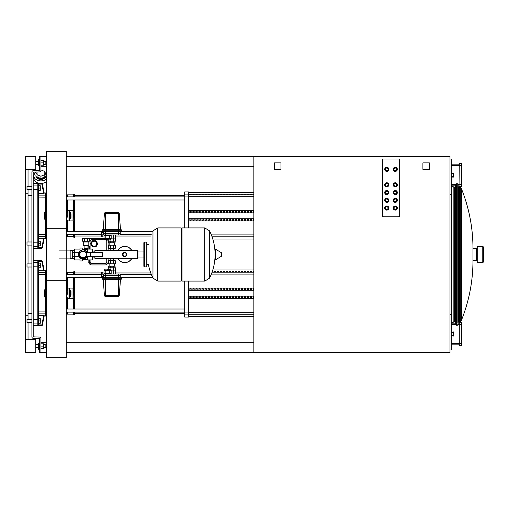 <?xml version="1.0" encoding="UTF-8"?>
<svg xmlns="http://www.w3.org/2000/svg" width="509" height="509" viewBox="0 0 509 509"><rect width="100%" height="100%" fill="white"/><g stroke="black" fill="none" stroke-linecap="round" stroke-linejoin="round"><path stroke-width="0.76" d="M107.59 269.337L110.173 269.337L107.59 269.337M104.014 273.988L104.014 273.467L111.166 273.467L111.166 273.988M105.802 273.988L105.802 273.467M109.378 273.988L109.378 273.467M109.378 270.502L111.166 270.502L111.166 273.212L109.378 273.212L109.378 270.502L105.802 270.502L105.802 273.212L104.014 273.212L104.014 270.502L105.802 270.502M109.378 273.212L105.802 273.212M121.53 278.76A0.515 0.515 0 0 1 121.008 279.276L102.684 279.276A0.515 0.515 0 0 1 102.169 278.76L121.53 278.76L121.53 277.341L102.169 277.341L102.169 278.76M102.723 279.276A0.515 0.515 0 0 1 103.238 279.753L104.44 295.595L118.432 295.595L118.432 296.308L105.21 296.308A0.776 0.776 0 0 1 104.44 295.595A0.776 0.776 0 0 0 105.21 296.308M120.97 279.276A0.515 0.515 0 0 0 120.461 279.753L119.259 295.595A0.776 0.776 0 0 1 118.489 296.308L118.432 296.308M103.461 277.341L103.461 275.274L118.432 275.274L118.432 295.595L119.259 295.595A0.776 0.776 0 0 1 118.489 296.308M111.166 270.89L115.422 270.89L111.166 270.89M113.634 273.988L113.634 267.791L108.271 267.791L108.271 269.337M115.422 273.988L115.422 267.791L113.634 267.791M103.512 274.758L102.843 274.758L102.843 272.181L101.552 272.181L101.552 276.311L103.461 276.311M103.512 275.274L103.512 273.988L120.188 273.988L120.188 275.274M118.432 273.988L118.432 275.274L120.239 275.274L120.239 277.341M107.59 239.663L105.007 239.663L107.59 239.663M104.014 235.012L104.014 235.533L111.166 235.533L111.166 235.012M105.802 235.012L105.802 235.533M109.378 235.012L109.378 235.533M109.378 238.498L111.166 238.498L111.166 235.788L109.378 235.788L109.378 238.498L104.014 238.498L104.014 235.788L105.802 235.788L105.802 238.498M109.378 235.788L105.802 235.788M121.53 230.24A0.515 0.515 0 0 0 121.008 229.724L102.684 229.724A0.515 0.515 0 0 0 102.169 230.24L121.53 230.24L121.53 231.659L102.169 231.659L102.169 230.24A0.515 0.515 0 0 1 102.684 229.724A0.515 0.515 0 0 0 102.169 230.24M103.461 231.659L103.461 233.726L105.268 233.726L105.268 229.247L103.238 229.247A0.515 0.515 0 0 1 102.723 229.724A0.515 0.515 0 0 0 103.238 229.247L104.44 213.405L118.432 213.405L118.432 212.692L105.21 212.692A0.776 0.776 0 0 0 104.44 213.405A0.776 0.776 0 0 1 105.21 212.692A0.776 0.776 0 0 0 104.44 213.405M120.97 229.724A0.515 0.515 0 0 1 120.461 229.247L119.259 213.405A0.776 0.776 0 0 0 118.489 212.692L118.432 212.692M119.259 213.405A0.776 0.776 0 0 0 118.489 212.692A0.776 0.776 0 0 1 119.259 213.405L118.432 213.405L118.432 229.247L105.268 229.247L105.268 212.692M111.166 238.11L115.422 238.11L111.166 238.11M113.634 235.012L113.634 241.209L108.271 241.209L108.271 239.663M115.422 235.012L115.422 241.209L113.634 241.209M103.512 234.242L102.843 234.242L102.843 236.819L101.552 236.819L101.552 232.689L103.461 232.689M103.512 233.726L103.512 235.012L120.188 235.012L120.188 233.726M105.268 235.012L105.268 233.726L120.239 233.726L120.239 231.659M94.171 246.884A3.099 3.099 0 0 0 97.27 243.792A3.099 3.099 0 0 0 94.171 240.693A3.099 3.099 0 0 0 91.073 243.792A3.099 3.099 0 0 0 94.171 246.884L92.383 246.884L91.486 245.338L90.596 243.792L91.486 242.239L92.383 240.693L95.959 240.693L96.85 242.239A3.099 3.099 0 0 1 96.85 245.338L95.959 246.884L94.171 246.884A3.099 3.099 0 0 0 97.27 243.792A3.099 3.099 0 0 0 91.486 242.239M96.85 242.239L97.747 243.792L96.85 245.338M88.929 262.886A3.099 3.099 0 0 0 91.849 264.954L105.007 264.954A3.099 3.099 0 0 0 108.105 261.855L108.105 258.629M108.105 250.371L108.105 241.47A3.099 3.099 0 0 0 107.526 239.663M104.014 238.371L91.849 238.371A3.099 3.099 0 0 0 89.527 239.421M88.763 241.209A3.099 3.099 0 0 0 88.751 241.47L88.751 241.985M88.751 245.453L88.751 246.114M88.133 259.921L88.133 262.886L89.419 262.886L89.419 259.921M89.419 249.079L89.419 246.114L88.133 246.114L88.133 249.079M89.419 262.886L90.43 262.886M90.093 246.114L89.419 246.114M106.763 258.629L106.763 261.855A1.756 1.756 0 0 1 105.007 263.611L91.849 263.611A1.756 1.756 0 0 1 90.093 261.855L90.093 259.921M90.093 249.079L90.093 241.47A1.756 1.756 0 0 1 91.849 239.714L105.007 239.714A1.756 1.756 0 0 1 106.763 241.47L106.763 250.371M90.042 246.114L90.042 241.47A1.807 1.807 0 0 1 91.849 239.663L105.007 239.663A1.807 1.807 0 0 1 106.814 241.47L106.814 250.371M106.814 258.629L106.814 261.855A1.807 1.807 0 0 1 105.007 263.662L91.849 263.662A1.807 1.807 0 0 1 90.367 262.886M110.059 267.791L110.059 269.337M115.072 267.791L115.072 266.245L108.621 266.245L108.621 267.791M113.183 266.245L113.183 267.791M110.51 266.245L110.51 267.791M115.269 260.697L108.43 260.697L108.43 263.789L115.269 263.789L115.269 260.697M113.265 260.697L113.265 263.789M110.434 260.697L110.434 263.789M110.059 241.209L110.059 239.663M115.072 241.209L115.072 242.755L108.621 242.755L108.621 241.209M113.183 242.755L113.183 241.209M110.51 242.755L110.51 241.209M115.269 248.303L108.43 248.303L108.43 245.211L115.269 245.211L115.269 248.303M113.265 248.303L113.265 245.211M110.434 248.303L110.434 245.211M117.751 250.371A8.131 8.131 0 0 1 131.755 250.371A8.131 8.131 0 0 0 124.756 246.369M124.756 262.631A8.131 8.131 0 0 0 131.755 258.629A8.131 8.131 0 0 1 117.751 258.629M124.756 252.82A1.68 1.68 0 0 1 126.378 254.926A1.68 1.68 0 0 1 123.076 254.5A1.68 1.68 0 0 1 124.756 252.82M113.526 260.309L110.173 260.309L110.173 258.629L113.526 258.629L113.787 260.697M110.173 250.371L110.173 248.691L113.526 248.691L113.526 250.371L94.948 250.371L94.948 252.432M110.173 260.309L113.787 260.563M109.912 248.303L113.787 248.303M94.814 256.568L94.948 258.629L94.948 256.568M137.525 258.629L137.525 250.371L137.525 258.629L113.526 258.629M94.948 250.371L94.814 252.432M123.986 252.4L125.698 252.477L126.856 253.737L126.779 255.442L125.519 256.6L123.808 256.523L122.65 255.263L122.726 253.558L123.986 252.4M90.774 256.568L102.684 256.568L102.684 252.432L85.881 252.432A3.487 3.487 0 0 0 80.734 251.917A3.487 3.487 0 0 0 80.734 257.083A3.487 3.487 0 0 0 85.881 256.568L90.774 256.568L90.774 252.432M86.944 256.568L86.944 252.432M84.354 257.599L81.79 257.599L79.977 255.785L79.977 253.215L81.79 251.401L84.354 251.401L86.167 253.215L86.167 255.785L84.354 257.599M87.72 249.429L84.106 249.34L84.106 248.691L87.974 248.691L87.974 249.079M83.845 241.985L83.845 241.209M88.235 241.985L88.235 241.209M83.266 245.389L83.266 241.985L88.814 241.985L88.814 245.389L83.47 245.599L88.814 245.389M87.974 245.599L87.974 248.074L84.106 248.074L84.106 245.599M87.459 248.691L87.586 248.15L84.106 248.074M84.621 248.691L84.494 248.15M87.09 256.568A4.517 4.517 0 0 1 78.558 254.5A4.517 4.517 0 0 1 87.09 252.432M82.394 250.034L82.172 248.048L79.977 248.048L79.977 251.211M79.977 259.921L74.429 259.921L74.429 249.079L79.977 249.079M74.429 252.254L79.156 252.254M74.429 256.746L79.156 256.746M87.72 259.66L82.394 259.66L82.172 260.952L79.977 260.952L79.977 257.789M82.172 250.072L82.172 248.048M82.172 260.952L82.172 258.928M82.394 259.66L82.394 258.966M92.364 252.254L92.364 249.079L87.72 249.079L87.72 252.254L92.364 252.432M87.72 256.568L87.72 259.921L92.364 259.921L92.364 256.568M87.72 256.746L92.364 256.746M86.097 257.853L85.747 257.471A4.002 4.002 0 0 1 80.244 257.331A4.002 4.002 0 0 1 80.104 251.821L79.716 251.478M87.974 248.074L86.04 248.15M84.596 238.626L82.553 238.626L82.553 241.209L84.596 241.209L84.596 238.626L89.527 238.626L89.527 241.209L84.596 241.209M87.484 241.209L87.484 238.626M74.168 251.3L74.168 258.375L72.622 258.375L72.622 250.625L74.168 250.625L74.168 251.3M72.622 256.434L74.168 256.434M72.622 252.566L74.168 252.566M70.166 250.243L72.361 250.243L72.361 258.757L70.166 258.757M59.33 250.11L70.166 250.11L70.166 258.89L59.33 258.89M148.373 244.695L146.948 244.695L146.948 264.305L148.373 264.305A53.426 53.426 0 0 0 152.974 278.13L152.974 254.5L152.974 278.13L157.79 281.083L157.79 227.917L157.79 281.083L181.274 281.083L181.274 227.917L157.72 227.917L157.72 281.083M181.274 228.694L182.05 227.917L204.758 227.917L204.758 281.083L204.758 227.917L209.574 230.87L209.574 278.13A53.426 53.426 0 0 0 215.021 257.128M182.05 227.917L182.05 281.083L204.828 281.083L204.828 227.917M215.021 259.545A0.324 0.324 0 0 0 215.504 259.819L221.638 256.142A0.324 0.324 0 0 0 221.79 255.868L221.79 253.132A0.324 0.324 0 0 0 221.638 252.858L215.504 249.181A0.324 0.324 0 0 0 215.021 249.455L215.021 259.545M182.05 281.083L181.274 280.306M152.974 254.5L152.974 230.87L152.974 254.5M143.85 251.026L137.914 251.026L137.914 257.974L143.85 257.974M144.626 265.342A0.776 0.776 0 0 0 143.85 266.112A0.776 0.776 0 0 0 144.626 266.888L144.626 242.112A0.776 0.776 0 0 0 143.85 242.888L143.85 266.112M144.626 243.658A0.776 0.776 0 0 1 143.85 242.888M146.172 242.112L146.172 266.888A0.776 0.776 0 0 0 146.948 266.112L146.948 242.888A0.776 0.776 0 0 0 146.172 242.112L144.626 242.112M46.599 357.732L46.599 228.694L66.24 228.694L66.24 357.732L46.599 357.732M66.24 258.89L66.24 280.306L46.599 280.306L46.599 151.268L66.24 151.268L66.24 254.5M46.599 166.748L40.936 166.748L46.599 166.748M46.599 156.428L40.936 156.428L46.599 156.428M46.599 342.252L40.936 342.252L46.599 342.252M46.599 352.572L40.936 352.572L46.599 352.572M46.599 178.875A7.043 4.982 180 0 1 40.936 180.892A7.043 4.982 180 0 1 33.887 175.91A7.043 4.982 180 0 1 36.731 171.915M39.059 183.272A7.043 4.982 180 0 1 33.887 178.468L33.887 175.91M44.805 173.092A5.033 3.557 180 0 1 45.969 175.363A5.033 3.557 180 0 1 40.936 178.92A5.033 3.557 180 0 1 35.904 175.363A5.033 3.557 180 0 1 37.062 173.092M45.95 175.637A5.033 3.557 180 0 1 45.969 175.91A5.033 3.557 180 0 1 40.936 179.467A5.033 3.557 180 0 1 35.904 175.91A5.033 3.557 180 0 1 35.916 175.637M453.996 187.28L453.163 186.625L453.163 322.375L453.996 321.72L453.996 187.28L454.772 187.28L455.593 184.43L455.593 324.57L456.452 324.57M454.772 187.28L454.772 321.72L455.593 324.57M457.852 323.151L459.029 323.151L459.29 322.375L459.029 345.344L461.358 345.605L461.612 322.636M459.29 345.605L459.29 322.375L461.358 322.375L461.612 324.443M451.292 343.537L459.029 343.537L459.029 344.828L451.292 344.828M459.029 323.151L459.029 324.443L461.358 324.443L461.612 343.537M461.358 345.605L461.358 343.537L459.029 343.537M453.869 332.186L453.869 335.794L453.869 332.186L451.292 331.925M451.292 336.055L453.869 335.794M451.292 323.151L455.186 323.151M459.029 186.364L459.29 163.395L459.029 186.364L461.612 186.364L461.358 163.395L461.612 186.364M459.29 163.395L461.358 163.395M461.612 165.463L459.029 165.463L459.029 164.172L451.292 164.172M457.852 185.849L459.029 185.849L459.029 184.557L461.612 184.557M451.292 172.945L453.869 173.206L453.869 176.814L453.869 176.432L453.614 177.075L451.292 177.075M450.001 349.988L451.292 349.988L451.292 159.012L450.001 159.012M451.292 185.849L455.186 185.849M40.936 169.923L44.805 171.501L44.805 176.947L40.936 178.525L40.936 176.241L37.062 174.663L37.062 171.915M40.936 178.525L37.062 176.947L37.062 174.663M39.218 170.623L39.626 170.458M44.805 174.663L40.936 176.241M46.599 181.427A7.043 4.982 180 0 1 42.12 183.38M44.805 171.749A7.043 4.982 180 0 1 46.599 172.952M450.001 194.273L451.292 194.273M450.001 314.727L451.292 314.727M28.033 313.659L31.902 313.659M46.096 313.659L46.599 313.659M66.24 313.659L66.927 313.659M74.486 313.659L184.691 313.659M28.033 195.341L31.902 195.341M46.096 195.341L46.599 195.341M66.24 195.341L66.927 195.341M74.486 195.341L184.691 195.341M28.033 339.668L28.033 322.502M28.033 319.41L28.033 267.015M25.45 339.668L35.776 339.668L35.776 352.572L25.45 352.572L25.45 315.796L28.033 315.796M28.033 263.923L28.033 245.077M28.033 241.985L28.033 189.59M25.45 315.796L25.45 193.204L28.033 193.204M28.033 186.498L28.033 169.332M25.45 193.204L25.45 156.428L35.776 156.428L35.776 169.332L25.45 169.332M483.55 247.406A0.776 0.776 0 0 0 482.774 246.63L482.774 262.37A0.776 0.776 0 0 0 483.55 261.594L483.55 247.406M477.098 261.594A0.776 0.776 0 0 0 477.875 262.37L477.875 246.63A0.776 0.776 0 0 0 477.098 247.406L477.098 261.467A0.776 0.776 0 0 0 476.322 260.697L476.322 248.303A0.776 0.776 0 0 0 477.098 247.533M461.459 320.18L461.459 188.82A159.457 159.457 0 0 1 472.969 248.303L472.969 260.697A159.457 159.457 0 0 1 461.459 320.18L460.301 321.828A0.776 0.776 0 0 1 459.71 322.159L458.59 322.216A0.776 0.776 0 0 0 457.858 322.948L457.744 183.787L456.452 183.787L456.452 325.213L457.744 325.213M461.459 188.82L460.301 187.172A0.776 0.776 0 0 0 459.71 186.841L459.71 322.159M457.858 322.948L457.858 186.052A0.776 0.776 0 0 0 458.59 186.784L458.59 322.216M66.24 156.428L450.001 156.428L450.001 352.572L253.857 352.572L253.857 156.428M253.857 166.748L66.24 166.748M66.24 342.252L253.857 342.252M66.24 352.572L253.857 352.572M398.382 159.012A1.292 1.292 0 0 1 399.673 160.297L399.673 215.53A1.292 1.292 0 0 1 398.382 216.821L383.671 216.821A1.292 1.292 0 0 1 382.38 215.53L382.38 160.297A1.292 1.292 0 0 1 383.671 159.012L398.382 159.012A1.292 1.292 0 0 1 399.673 160.297L399.673 215.53A1.292 1.292 0 0 1 398.382 216.821L383.671 216.821A1.292 1.292 0 0 1 382.38 215.53L382.38 160.297A1.292 1.292 0 0 1 383.671 159.012L398.382 159.012M429.354 169.332L422.903 169.332L422.903 162.88L429.354 162.88L429.354 169.332M280.955 169.332L274.504 169.332L274.504 162.88L280.955 162.88L280.955 169.332M386.77 171.399A2.068 2.068 0 0 1 384.702 169.332A2.068 2.068 0 0 1 386.77 167.27A2.068 2.068 0 0 1 388.831 169.332A2.068 2.068 0 0 1 386.77 171.399M386.77 170.878A1.546 1.546 0 0 1 385.218 169.332A1.546 1.546 0 0 1 386.77 167.785A1.546 1.546 0 0 1 388.316 169.332A1.546 1.546 0 0 1 386.77 170.878A1.546 1.546 0 0 1 385.218 169.332A1.546 1.546 0 0 1 386.77 167.785A1.546 1.546 0 0 1 388.316 169.332A1.546 1.546 0 0 1 386.77 170.878A1.546 1.546 0 0 1 385.218 169.332A1.546 1.546 0 0 1 386.77 167.785M386.77 186.879A2.068 2.068 0 0 1 384.702 184.818A2.068 2.068 0 0 1 386.77 182.75A2.068 2.068 0 0 1 388.831 184.818A2.068 2.068 0 0 1 386.77 186.879M386.77 186.364A1.546 1.546 0 0 1 385.218 184.818A1.546 1.546 0 0 1 386.77 183.272A1.546 1.546 0 0 1 388.316 184.818A1.546 1.546 0 0 1 386.77 186.364A1.546 1.546 0 0 1 385.218 184.818A1.546 1.546 0 0 1 386.77 183.272A1.546 1.546 0 0 1 388.316 184.818A1.546 1.546 0 0 1 386.77 186.364A1.546 1.546 0 0 1 385.218 184.818A1.546 1.546 0 0 1 386.77 183.272M386.77 210.109A2.068 2.068 0 0 1 384.702 208.047A2.068 2.068 0 0 1 386.77 205.98A2.068 2.068 0 0 1 388.831 208.047A2.068 2.068 0 0 1 386.77 210.109M386.77 209.593A1.546 1.546 0 0 1 385.218 208.047A1.546 1.546 0 0 1 386.77 206.495A1.546 1.546 0 0 1 388.316 208.047A1.546 1.546 0 0 1 386.77 209.593A1.546 1.546 0 0 1 385.218 208.047A1.546 1.546 0 0 1 386.77 206.495A1.546 1.546 0 0 1 388.316 208.047A1.546 1.546 0 0 1 386.77 209.593A1.546 1.546 0 0 1 385.218 208.047A1.546 1.546 0 0 1 386.77 206.495M386.77 202.366A2.068 2.068 0 0 1 384.702 200.304A2.068 2.068 0 0 1 386.77 198.236A2.068 2.068 0 0 1 388.831 200.304A2.068 2.068 0 0 1 386.77 202.366M386.77 201.85A1.546 1.546 0 0 1 385.218 200.304A1.546 1.546 0 0 1 386.77 198.752A1.546 1.546 0 0 1 388.316 200.304A1.546 1.546 0 0 1 386.77 201.85A1.546 1.546 0 0 1 385.218 200.304A1.546 1.546 0 0 1 386.77 198.752A1.546 1.546 0 0 1 388.316 200.304A1.546 1.546 0 0 1 386.77 201.85A1.546 1.546 0 0 1 385.218 200.304A1.546 1.546 0 0 1 386.77 198.752M386.77 194.623A2.068 2.068 0 0 1 384.702 192.561A2.068 2.068 0 0 1 386.77 190.493A2.068 2.068 0 0 1 388.831 192.561A2.068 2.068 0 0 1 386.77 194.623M386.77 194.107A1.546 1.546 0 0 1 385.218 192.561A1.546 1.546 0 0 1 386.77 191.009A1.546 1.546 0 0 1 388.316 192.561A1.546 1.546 0 0 1 386.77 194.107A1.546 1.546 0 0 1 385.218 192.561A1.546 1.546 0 0 1 386.77 191.009A1.546 1.546 0 0 1 388.316 192.561A1.546 1.546 0 0 1 386.77 194.107A1.546 1.546 0 0 1 385.218 192.561A1.546 1.546 0 0 1 386.77 191.009M395.283 167.27A2.068 2.068 0 0 0 393.222 169.332A2.068 2.068 0 0 0 395.283 171.399A2.068 2.068 0 0 0 397.351 169.332A2.068 2.068 0 0 0 395.283 167.27M395.283 167.785A1.546 1.546 0 0 0 393.737 169.332A1.546 1.546 0 0 0 395.283 170.878A1.546 1.546 0 0 0 396.835 169.332A1.546 1.546 0 0 0 395.283 167.785M395.283 182.75A2.068 2.068 0 0 0 393.222 184.818A2.068 2.068 0 0 0 395.283 186.879A2.068 2.068 0 0 0 397.351 184.818A2.068 2.068 0 0 0 395.283 182.75M395.283 183.272A1.546 1.546 0 0 0 393.737 184.818A1.546 1.546 0 0 0 395.283 186.364A1.546 1.546 0 0 0 396.835 184.818A1.546 1.546 0 0 0 395.283 183.272M395.283 205.98A2.068 2.068 0 0 0 393.222 208.047A2.068 2.068 0 0 0 395.283 210.109A2.068 2.068 0 0 0 397.351 208.047A2.068 2.068 0 0 0 395.283 205.98M395.283 206.495A1.546 1.546 0 0 0 393.737 208.047A1.546 1.546 0 0 0 395.283 209.593A1.546 1.546 0 0 0 396.835 208.047A1.546 1.546 0 0 0 395.283 206.495M395.283 198.236A2.068 2.068 0 0 0 393.222 200.304A2.068 2.068 0 0 0 395.283 202.366A2.068 2.068 0 0 0 397.351 200.304A2.068 2.068 0 0 0 395.283 198.236M395.283 198.752A1.546 1.546 0 0 0 393.737 200.304A1.546 1.546 0 0 0 395.283 201.85A1.546 1.546 0 0 0 396.835 200.304A1.546 1.546 0 0 0 395.283 198.752M395.283 190.493A2.068 2.068 0 0 0 393.222 192.561A2.068 2.068 0 0 0 395.283 194.623A2.068 2.068 0 0 0 397.351 192.561A2.068 2.068 0 0 0 395.283 190.493M395.283 191.009A1.546 1.546 0 0 0 393.737 192.561A1.546 1.546 0 0 0 395.283 194.107A1.546 1.546 0 0 0 396.835 192.561A1.546 1.546 0 0 0 395.283 191.009M26.996 263.923L26.996 267.015L26.996 263.923L31.902 263.923M38.353 323.425A0.515 0.509 180 0 1 37.838 323.928L37.838 325.416L38.353 324.901L38.353 261.569L38.353 263.147L40.287 263.147L40.287 265.469L38.353 265.469M40.287 265.469L40.287 267.791L38.353 267.791L38.353 270.775L43.717 270.775L41.865 261.524L42.368 261.422A0.515 0.515 168.7 0 0 41.865 261.009L41.865 261.524L38.353 261.524L37.838 261.009L37.838 323.928L33.193 323.928M26.996 186.498L26.996 189.59L26.996 186.498L31.902 186.498M38.353 246A0.515 0.509 180 0 1 37.838 246.502L37.838 247.991L38.353 247.476L38.353 184.143L38.353 185.721L40.287 185.721L40.287 188.044L38.353 188.044M40.287 188.044L40.287 190.366L38.353 190.366L38.353 193.35L43.717 193.35L41.865 184.099L42.368 183.997A0.515 0.515 168.7 0 0 41.865 183.584L41.865 184.099L38.353 184.099L37.838 183.584L37.838 246.502L33.193 246.502M26.996 319.41L26.996 322.502L26.996 319.41L31.902 319.41M38.353 324.901L41.865 324.901L41.865 325.416A0.515 0.515 11.3 0 0 42.368 325.003L41.865 324.901L43.717 315.65L38.353 315.65L38.353 318.634L40.287 318.634L40.287 320.956L38.353 320.956M40.287 320.956L40.287 323.279L38.353 323.279L38.353 324.857M26.996 241.985L26.996 245.077L26.996 241.985L31.902 241.985M38.353 247.476L41.865 247.476L41.865 247.991A0.515 0.515 11.3 0 0 42.368 247.578L41.865 247.476L43.717 238.225L38.353 238.225L38.353 241.209L40.287 241.209L40.287 243.531L38.353 243.531M40.287 243.531L40.287 245.853L38.353 245.853L38.353 247.431M73.01 298.376L73.194 288.049L68.034 288.049L68.034 298.376L73.01 298.376L73.01 288.049M69.326 298.376L69.326 288.049M70.999 295.277L70.999 291.148L70.999 295.277L70.617 295.277M69.326 296.308L70.617 296.308L70.617 290.117L69.326 290.117M69.326 291.931L70.617 291.931M69.326 294.495L70.617 294.495M46.599 288.622A10.842 10.842 0 0 0 46.599 297.803M46.096 296.518L46.096 289.907M66.24 288.431L66.743 288.934L66.743 296.518A10.842 10.842 0 0 0 66.743 289.907M66.24 297.803A10.842 10.842 0 0 0 66.743 296.518M46.599 299.413A11.612 11.612 0 0 1 46.599 287.012A11.612 11.612 0 0 0 46.599 299.413M67.118 297.727A11.612 11.612 0 0 1 66.24 299.413A11.612 11.612 0 0 0 67.118 297.727M68.034 293.216A11.612 11.612 0 0 0 66.24 287.012A11.612 11.612 0 0 1 67.118 288.698M73.01 220.951L73.194 210.624L68.034 210.624L68.034 220.951L73.01 220.951L73.01 210.624M69.326 220.951L69.326 210.624M70.999 217.852L70.999 213.723L70.999 217.852L70.617 217.852M69.326 218.883L70.617 218.883L70.617 212.692L69.326 212.692M69.326 214.505L70.617 214.505M69.326 217.069L70.617 217.069M46.599 211.197A10.842 10.842 0 0 0 46.599 220.378M46.096 219.093L46.096 212.482M66.24 211.006L66.743 211.509L66.743 219.093A10.842 10.842 0 0 0 66.743 212.482M66.24 220.378A10.842 10.842 0 0 0 66.743 219.093M46.599 221.988A11.612 11.612 0 0 1 46.599 209.587A11.612 11.612 0 0 0 46.599 221.988M67.118 220.302A11.612 11.612 0 0 1 66.24 221.988A11.612 11.612 0 0 0 67.118 220.302M68.034 215.784A11.612 11.612 0 0 0 66.24 209.587A11.612 11.612 0 0 1 67.118 211.273M66.24 300.335A12.127 12.127 0 0 0 67.678 297.727A12.127 12.127 0 0 1 66.24 300.335M67.678 288.698A12.127 12.127 0 0 0 66.24 286.09A12.127 12.127 0 0 1 67.678 288.698M46.599 286.09A12.127 12.127 0 0 0 46.599 300.335A12.127 12.127 0 0 1 46.599 286.09M66.24 222.91A12.127 12.127 0 0 0 67.678 220.302A12.127 12.127 0 0 1 66.24 222.91M67.678 211.273A12.127 12.127 0 0 0 66.24 208.665A12.127 12.127 0 0 1 67.678 211.273M46.599 208.665A12.127 12.127 0 0 0 46.599 222.91A12.127 12.127 0 0 1 46.599 208.665M253.857 271.812L253.431 271.812L253.857 271.424M250.403 271.424L251.688 271.424L251.688 271.812L250.403 271.812L250.403 271.424M247.374 271.424L248.666 271.424L248.666 271.812L247.374 271.812L247.374 271.424M244.345 271.424L245.637 271.424L245.637 271.812L244.345 271.812L244.345 271.424M241.317 271.424L242.608 271.424L242.608 271.812L241.317 271.812L241.317 271.424M238.288 271.424L239.58 271.424L239.58 271.812L238.288 271.812L238.288 271.424M235.26 271.424L236.551 271.424L236.551 271.812L235.26 271.812L235.26 271.424M232.238 271.424L233.523 271.424L233.523 271.812L232.238 271.812L232.238 271.424M229.209 271.424L230.501 271.424L230.501 271.812L229.209 271.812L229.209 271.424M226.181 271.424L227.472 271.424L227.472 271.812L226.181 271.812L226.181 271.424M223.152 271.424L224.444 271.424L224.444 271.812L223.152 271.812L223.152 271.424M220.123 271.424L221.415 271.424L221.415 271.812L220.123 271.812L220.123 271.424M217.095 271.424L218.386 271.424L218.386 271.812L217.095 271.812L217.095 271.424M214.073 271.424L215.358 271.424L215.358 271.812L214.073 271.812L214.073 271.424M212.329 271.424L212.202 271.812M253.857 194.387L253.431 194.387L253.857 193.999M250.403 193.999L251.688 193.999L251.688 194.387L250.403 194.387L250.403 193.999M247.374 193.999L248.666 193.999L248.666 194.387L247.374 194.387L247.374 193.999M244.345 193.999L245.637 193.999L245.637 194.387L244.345 194.387L244.345 193.999M241.317 193.999L242.608 193.999L242.608 194.387L241.317 194.387L241.317 193.999M238.288 193.999L239.58 193.999L239.58 194.387L238.288 194.387L238.288 193.999M235.26 193.999L236.551 193.999L236.551 194.387L235.26 194.387L235.26 193.999M232.238 193.999L233.523 193.999L233.523 194.387L232.238 194.387L232.238 193.999M229.209 193.999L230.501 193.999L230.501 194.387L229.209 194.387L229.209 193.999M226.181 193.999L227.472 193.999L227.472 194.387L226.181 194.387L226.181 193.999M223.152 193.999L224.444 193.999L224.444 194.387L223.152 194.387L223.152 193.999M220.123 193.999L221.415 193.999L221.415 194.387L220.123 194.387L220.123 193.999M217.095 193.999L218.386 193.999L218.386 194.387L217.095 194.387L217.095 193.999M214.073 193.999L215.358 193.999L215.358 194.387L214.073 194.387L214.073 193.999M211.044 193.999L212.336 193.999L212.336 194.387L211.044 194.387L211.044 193.999M208.016 193.999L209.307 193.999L209.307 194.387L208.016 194.387L208.016 193.999M204.987 193.999L206.279 193.999L206.279 194.387L204.987 194.387L204.987 193.999M201.958 193.999L203.25 193.999L203.25 194.387L201.958 194.387L201.958 193.999M198.93 193.999L200.222 193.999L200.222 194.387L198.93 194.387L198.93 193.999M195.908 193.999L197.193 193.999L197.193 194.387L195.908 194.387L195.908 193.999M192.879 193.999L194.171 193.999L194.171 194.387L192.879 194.387L192.879 193.999M189.851 193.999L191.142 193.999L191.142 194.387L189.851 194.387L189.851 193.999M253.857 289.914L253.431 289.914L253.431 288.794L253.857 288.794M253.431 289.914L253.431 288.794M253.857 297.631L253.431 297.631L253.431 296.512L253.857 296.512M253.431 297.631L253.431 296.512M251.688 289.914L250.403 289.914L250.403 288.794L251.688 288.794L251.688 289.914L251.688 288.794M250.403 289.914L250.403 288.794M250.403 297.631L250.403 296.512L251.688 296.512L251.688 297.631L250.403 297.631L250.403 296.512M251.688 297.631L251.688 296.512M248.666 289.914L247.374 289.914L247.374 288.794L248.666 288.794L248.666 289.914L248.666 288.794M247.374 289.914L247.374 288.794M247.374 297.631L247.374 296.512L248.666 296.512L248.666 297.631L247.374 297.631L247.374 296.512M248.666 297.631L248.666 296.512M245.637 289.914L244.345 289.914L244.345 288.794L245.637 288.794L245.637 289.914L245.637 288.794M244.345 289.914L244.345 288.794M244.345 297.631L244.345 296.512L245.637 296.512L245.637 297.631L244.345 297.631L244.345 296.512M245.637 297.631L245.637 296.512M242.608 289.914L241.317 289.914L241.317 288.794L242.608 288.794L242.608 289.914L242.608 288.794M241.317 289.914L241.317 288.794M241.317 297.631L241.317 296.512L242.608 296.512L242.608 297.631L241.317 297.631L241.317 296.512M242.608 297.631L242.608 296.512M239.58 289.914L238.288 289.914L238.288 288.794L239.58 288.794L239.58 289.914L239.58 288.794M238.288 289.914L238.288 288.794M238.288 297.631L238.288 296.512L239.58 296.512L239.58 297.631L238.288 297.631L238.288 296.512M239.58 297.631L239.58 296.512M236.551 289.914L235.26 289.914L235.26 288.794L236.551 288.794L236.551 289.914L236.551 288.794M235.26 289.914L235.26 288.794M235.26 297.631L235.26 296.512L236.551 296.512L236.551 297.631L235.26 297.631L235.26 296.512M236.551 297.631L236.551 296.512M233.523 289.914L232.238 289.914L232.238 288.794L233.523 288.794L233.523 289.914L233.523 288.794M232.238 289.914L232.238 288.794M232.238 297.631L232.238 296.512L233.523 296.512L233.523 297.631L232.238 297.631L232.238 296.512M233.523 297.631L233.523 296.512M230.501 289.914L229.209 289.914L229.209 288.794L230.501 288.794L230.501 289.914L230.501 288.794M229.209 289.914L229.209 288.794M229.209 297.631L229.209 296.512L230.501 296.512L230.501 297.631L229.209 297.631L229.209 296.512M230.501 297.631L230.501 296.512M227.472 289.914L226.181 289.914L226.181 288.794L227.472 288.794L227.472 289.914L227.472 288.794M226.181 289.914L226.181 288.794M226.181 297.631L226.181 296.512L227.472 296.512L227.472 297.631L226.181 297.631L226.181 296.512M227.472 297.631L227.472 296.512M224.444 289.914L223.152 289.914L223.152 288.794L224.444 288.794L224.444 289.914L224.444 288.794M223.152 289.914L223.152 288.794M223.152 297.631L223.152 296.512L224.444 296.512L224.444 297.631L223.152 297.631L223.152 296.512M224.444 297.631L224.444 296.512M221.415 289.914L220.123 289.914L220.123 288.794L221.415 288.794L221.415 289.914L221.415 288.794M220.123 289.914L220.123 288.794M220.123 297.631L220.123 296.512L221.415 296.512L221.415 297.631L220.123 297.631L220.123 296.512M221.415 297.631L221.415 296.512M218.386 289.914L217.095 289.914L217.095 288.794L218.386 288.794L218.386 289.914L218.386 288.794M217.095 289.914L217.095 288.794M217.095 297.631L217.095 296.512L218.386 296.512L218.386 297.631L217.095 297.631L217.095 296.512M218.386 297.631L218.386 296.512M215.358 289.914L214.073 289.914L214.073 288.794L215.358 288.794L215.358 289.914L215.358 288.794M214.073 289.914L214.073 288.794M214.073 297.631L214.073 296.512L215.358 296.512L215.358 297.631L214.073 297.631L214.073 296.512M215.358 297.631L215.358 296.512M212.336 289.914L211.044 289.914L211.044 288.794L212.336 288.794L212.336 289.914L212.336 288.794M211.044 289.914L211.044 288.794M211.044 297.631L211.044 296.512L212.336 296.512L212.336 297.631L211.044 297.631L211.044 296.512M212.336 297.631L212.336 296.512M209.307 289.914L208.016 289.914L208.016 288.794L209.307 288.794L209.307 289.914L209.307 288.794M208.016 289.914L208.016 288.794M208.016 297.631L208.016 296.512L209.307 296.512L209.307 297.631L208.016 297.631L208.016 296.512M209.307 297.631L209.307 296.512M206.279 289.914L204.987 289.914L204.987 288.794L206.279 288.794L206.279 289.914L206.279 288.794M204.987 289.914L204.987 288.794M204.987 297.631L204.987 296.512L206.279 296.512L206.279 297.631L204.987 297.631L204.987 296.512M206.279 297.631L206.279 296.512M203.25 289.914L201.958 289.914L201.958 288.794L203.25 288.794L203.25 289.914L203.25 288.794M201.958 289.914L201.958 288.794M201.958 297.631L201.958 296.512L203.25 296.512L203.25 297.631L201.958 297.631L201.958 296.512M203.25 297.631L203.25 296.512M200.222 289.914L198.93 289.914L198.93 288.794L200.222 288.794L200.222 289.914L200.222 288.794M198.93 289.914L198.93 288.794M198.93 297.631L198.93 296.512L200.222 296.512L200.222 297.631L198.93 297.631L198.93 296.512M200.222 297.631L200.222 296.512M197.193 289.914L195.908 289.914L195.908 288.794L197.193 288.794L197.193 289.914L197.193 288.794M195.908 289.914L195.908 288.794M195.908 297.631L195.908 296.512L197.193 296.512L197.193 297.631L195.908 297.631L195.908 296.512M197.193 297.631L197.193 296.512M194.171 289.914L192.879 289.914L192.879 288.794L194.171 288.794L194.171 289.914L194.171 288.794M192.879 289.914L192.879 288.794M192.879 297.631L192.879 296.512L194.171 296.512L194.171 297.631L192.879 297.631L192.879 296.512M194.171 297.631L194.171 296.512M191.142 289.914L189.851 289.914L189.851 288.794L191.142 288.794L191.142 289.914L191.142 288.794M191.142 297.631L189.851 297.631L189.851 296.512L191.142 296.512L191.142 297.631L191.142 296.512M189.851 289.914L189.851 288.794M189.851 297.631L189.851 296.512M188.559 290.289L253.857 290.289M188.559 296.136L253.857 296.136M188.559 298.376L253.857 298.376M188.559 288.049L253.857 288.049M184.691 281.083L184.691 317.088L188.559 317.088L188.559 281.083M253.857 212.488L253.431 212.488L253.431 211.369L253.857 211.369M253.431 212.488L253.431 211.369M253.857 220.206L253.431 220.206L253.431 219.086L253.857 219.086M253.431 220.206L253.431 219.086M251.688 212.488L250.403 212.488L250.403 211.369L251.688 211.369L251.688 212.488L251.688 211.369M250.403 212.488L250.403 211.369M250.403 220.206L250.403 219.086L251.688 219.086L251.688 220.206L250.403 220.206L250.403 219.086M251.688 220.206L251.688 219.086M248.666 212.488L247.374 212.488L247.374 211.369L248.666 211.369L248.666 212.488L248.666 211.369M247.374 212.488L247.374 211.369M247.374 220.206L247.374 219.086L248.666 219.086L248.666 220.206L247.374 220.206L247.374 219.086M248.666 220.206L248.666 219.086M245.637 212.488L244.345 212.488L244.345 211.369L245.637 211.369L245.637 212.488L245.637 211.369M244.345 212.488L244.345 211.369M244.345 220.206L244.345 219.086L245.637 219.086L245.637 220.206L244.345 220.206L244.345 219.086M245.637 220.206L245.637 219.086M242.608 212.488L241.317 212.488L241.317 211.369L242.608 211.369L242.608 212.488L242.608 211.369M241.317 212.488L241.317 211.369M241.317 220.206L241.317 219.086L242.608 219.086L242.608 220.206L241.317 220.206L241.317 219.086M242.608 220.206L242.608 219.086M239.58 212.488L238.288 212.488L238.288 211.369L239.58 211.369L239.58 212.488L239.58 211.369M238.288 212.488L238.288 211.369M238.288 220.206L238.288 219.086L239.58 219.086L239.58 220.206L238.288 220.206L238.288 219.086M239.58 220.206L239.58 219.086M236.551 212.488L235.26 212.488L235.26 211.369L236.551 211.369L236.551 212.488L236.551 211.369M235.26 212.488L235.26 211.369M235.26 220.206L235.26 219.086L236.551 219.086L236.551 220.206L235.26 220.206L235.26 219.086M236.551 220.206L236.551 219.086M233.523 212.488L232.238 212.488L232.238 211.369L233.523 211.369L233.523 212.488L233.523 211.369M232.238 212.488L232.238 211.369M232.238 220.206L232.238 219.086L233.523 219.086L233.523 220.206L232.238 220.206L232.238 219.086M233.523 220.206L233.523 219.086M230.501 212.488L229.209 212.488L229.209 211.369L230.501 211.369L230.501 212.488L230.501 211.369M229.209 212.488L229.209 211.369M229.209 220.206L229.209 219.086L230.501 219.086L230.501 220.206L229.209 220.206L229.209 219.086M230.501 220.206L230.501 219.086M227.472 212.488L226.181 212.488L226.181 211.369L227.472 211.369L227.472 212.488L227.472 211.369M226.181 212.488L226.181 211.369M226.181 220.206L226.181 219.086L227.472 219.086L227.472 220.206L226.181 220.206L226.181 219.086M227.472 220.206L227.472 219.086M224.444 212.488L223.152 212.488L223.152 211.369L224.444 211.369L224.444 212.488L224.444 211.369M223.152 212.488L223.152 211.369M223.152 220.206L223.152 219.086L224.444 219.086L224.444 220.206L223.152 220.206L223.152 219.086M224.444 220.206L224.444 219.086M221.415 212.488L220.123 212.488L220.123 211.369L221.415 211.369L221.415 212.488L221.415 211.369M220.123 212.488L220.123 211.369M220.123 220.206L220.123 219.086L221.415 219.086L221.415 220.206L220.123 220.206L220.123 219.086M221.415 220.206L221.415 219.086M218.386 212.488L217.095 212.488L217.095 211.369L218.386 211.369L218.386 212.488L218.386 211.369M217.095 212.488L217.095 211.369M217.095 220.206L217.095 219.086L218.386 219.086L218.386 220.206L217.095 220.206L217.095 219.086M218.386 220.206L218.386 219.086M215.358 212.488L214.073 212.488L214.073 211.369L215.358 211.369L215.358 212.488L215.358 211.369M214.073 212.488L214.073 211.369M214.073 220.206L214.073 219.086L215.358 219.086L215.358 220.206L214.073 220.206L214.073 219.086M215.358 220.206L215.358 219.086M212.336 212.488L211.044 212.488L211.044 211.369L212.336 211.369L212.336 212.488L212.336 211.369M211.044 212.488L211.044 211.369M211.044 220.206L211.044 219.086L212.336 219.086L212.336 220.206L211.044 220.206L211.044 219.086M212.336 220.206L212.336 219.086M209.307 212.488L208.016 212.488L208.016 211.369L209.307 211.369L209.307 212.488L209.307 211.369M208.016 212.488L208.016 211.369M208.016 220.206L208.016 219.086L209.307 219.086L209.307 220.206L208.016 220.206L208.016 219.086M209.307 220.206L209.307 219.086M206.279 212.488L204.987 212.488L204.987 211.369L206.279 211.369L206.279 212.488L206.279 211.369M204.987 212.488L204.987 211.369M204.987 220.206L204.987 219.086L206.279 219.086L206.279 220.206L204.987 220.206L204.987 219.086M206.279 220.206L206.279 219.086M203.25 212.488L201.958 212.488L201.958 211.369L203.25 211.369L203.25 212.488L203.25 211.369M201.958 212.488L201.958 211.369M201.958 220.206L201.958 219.086L203.25 219.086L203.25 220.206L201.958 220.206L201.958 219.086M203.25 220.206L203.25 219.086M200.222 212.488L198.93 212.488L198.93 211.369L200.222 211.369L200.222 212.488L200.222 211.369M198.93 212.488L198.93 211.369M198.93 220.206L198.93 219.086L200.222 219.086L200.222 220.206L198.93 220.206L198.93 219.086M200.222 220.206L200.222 219.086M197.193 212.488L195.908 212.488L195.908 211.369L197.193 211.369L197.193 212.488L197.193 211.369M195.908 212.488L195.908 211.369M195.908 220.206L195.908 219.086L197.193 219.086L197.193 220.206L195.908 220.206L195.908 219.086M197.193 220.206L197.193 219.086M194.171 212.488L192.879 212.488L192.879 211.369L194.171 211.369L194.171 212.488L194.171 211.369M192.879 212.488L192.879 211.369M192.879 220.206L192.879 219.086L194.171 219.086L194.171 220.206L192.879 220.206L192.879 219.086M194.171 220.206L194.171 219.086M191.142 212.488L189.851 212.488L189.851 211.369L191.142 211.369L191.142 212.488L191.142 211.369M191.142 220.206L189.851 220.206L189.851 219.086L191.142 219.086L191.142 220.206L191.142 219.086M189.851 212.488L189.851 211.369M189.851 220.206L189.851 219.086M188.559 212.864L253.857 212.864M188.559 218.711L253.857 218.711M188.559 220.951L253.857 220.951M188.559 210.624L253.857 210.624M188.559 227.917L188.559 191.912L184.691 191.912L184.691 227.917M44.232 270.724L42.368 261.422L44.162 270.374L45.581 270.374L46.096 270.89L46.096 286.841L46.096 277.424L46.599 277.424M66.24 277.424L102.169 277.424M121.53 277.424L152.63 277.424M46.612 272.951L46.096 273.467L46.096 274.326L46.599 274.326M66.24 274.326L101.552 274.326M102.843 274.326L103.512 274.326M120.188 274.326L151.281 274.326M46.096 310.547L46.096 312.959L46.612 313.474M44.162 192.949L42.368 183.997L44.162 192.949L45.581 192.949L46.096 193.465L46.096 209.415L46.096 199.999L46.599 199.999M66.24 199.999L184.691 199.999M46.612 195.526L46.096 196.041L46.096 196.9L46.599 196.9M66.24 196.9L184.691 196.9M46.096 233.122L46.096 235.533L46.612 236.049M74.486 312.1L74.486 314.766L73.194 314.117L67.392 314.117L66.24 313.474M73.843 274.326L73.843 271.66L74.486 271.66L74.486 274.326M74.486 277.424L74.486 309.001M73.843 277.424L73.843 309.001M73.843 312.1L73.843 314.766M73.843 271.66L73.194 272.309L73.194 274.326M73.194 277.424L73.194 288.049M73.194 298.376L73.194 309.001M73.194 312.1L73.194 314.117M73.194 272.309L67.392 272.309L67.392 274.326M67.392 277.424L67.392 288.03M67.392 298.395L67.392 309.001M67.392 312.1L67.392 314.117M67.392 272.309L66.743 272.951L66.743 274.326M66.743 277.424L66.743 286.841M66.743 299.585L66.743 309.001M66.743 312.1L66.743 313.474M66.743 272.951L66.24 272.951M46.096 313.353A0.515 0.503 180 0 1 45.581 313.856L45.581 316.051L46.096 315.535L46.096 299.585L46.096 309.001L46.599 309.001M74.486 234.674L74.486 237.34L73.194 236.691L67.392 236.691L66.24 236.049M73.843 196.9L73.843 194.234L74.486 194.234L74.486 196.9M74.486 199.999L74.486 231.576M73.843 199.999L73.843 231.576M73.843 234.674L73.843 237.34M73.843 194.234L73.194 194.883L73.194 196.9M73.194 199.999L73.194 210.624M73.194 220.951L73.194 231.576M73.194 234.674L73.194 236.691M73.194 194.883L67.392 194.883L67.392 196.9M67.392 199.999L67.392 210.605M67.392 220.97L67.392 231.576M67.392 234.674L67.392 236.691M67.392 194.883L66.743 195.526L66.743 196.9M66.743 199.999L66.743 209.415M66.743 222.159L66.743 231.576M66.743 234.674L66.743 236.049M66.743 195.526L66.24 195.526M46.096 235.928A0.515 0.503 180 0 1 45.581 236.43L45.581 238.626L46.096 238.11L46.096 222.159L46.096 231.576L46.599 231.576M44.188 270.705L43.214 270.705L44.188 270.705M42.368 261.422L41.802 260.697L37.838 261.009M43.214 315.72L44.188 315.72L43.214 315.72M37.838 325.416L41.802 325.728L42.311 325.315L44.232 315.701M45.581 316.051L44.162 316.051L42.368 325.003M45.581 298.656L45.581 311.941L38.353 311.941L38.353 272.57L45.581 272.57L45.581 287.77M44.188 193.28L43.214 193.28M42.368 183.997L41.802 183.272L37.838 183.584M43.214 238.295L44.188 238.295L43.214 238.295M42.368 247.578L44.232 238.276L42.311 247.889L41.802 248.303L37.838 247.991M45.581 221.23L45.581 234.515L38.353 234.515L38.353 195.144L45.581 195.144L45.581 210.344M35.776 164.426L38.353 164.426M35.776 161.334L38.353 161.334M39.645 159.781L38.353 159.781L38.353 165.979L39.645 165.979M43.723 164.426L46.096 164.172L46.096 161.588L43.723 161.334M35.776 347.666L38.353 347.666M35.776 344.574L38.353 344.574M39.645 343.021L38.353 343.021L38.353 349.219L39.645 349.219M43.723 347.666L46.096 347.412L46.096 344.828L43.723 344.574M33.193 336.831L39.384 337.085A1.546 1.546 0 0 1 40.936 338.638L40.936 352.572L39.645 352.572L39.645 338.638L33.448 338.377A1.546 1.546 0 0 1 31.902 336.831L31.902 172.169A1.546 1.546 0 0 1 33.448 170.623L39.645 170.362L39.645 156.428L40.936 156.428L40.936 170.362A1.546 1.546 0 0 1 39.384 171.915L33.193 172.169L33.193 336.831M40.936 343.798L43.723 343.798L43.723 348.442L40.936 348.442M40.936 346.12L43.723 346.12M45.842 347.666L45.842 344.574M40.936 160.558L43.723 160.558L43.723 165.202L40.936 165.202M40.936 162.88L43.723 162.88M45.842 164.426L45.842 161.334M110.688 270.502L110.688 269.859L104.491 269.859L104.491 270.502M120.461 279.753L105.268 279.753L105.268 273.988M105.268 296.308L105.268 279.753L103.238 279.753M110.688 238.498L110.688 239.141L104.491 239.141L105.007 239.663M120.461 229.247L118.432 229.247L118.432 235.012M94.171 246.369A2.583 2.583 0 0 1 91.588 243.792A2.583 2.583 0 0 1 94.171 241.209A2.583 2.583 0 0 1 96.748 243.792A2.583 2.583 0 0 1 94.171 246.369M131.608 258.629A7.998 7.998 0 0 1 117.903 258.629M117.903 250.371A7.998 7.998 0 0 1 131.608 250.371M87.459 248.277L84.621 248.277M221.638 256.142L221.638 252.858M215.504 259.819L215.504 249.181M453.614 331.925L453.869 332.568M451.292 332.568L453.614 332.568L453.869 335.412M451.292 335.412L453.614 335.412L453.614 336.055M451.292 324.443L455.555 324.443M457.782 324.443L459.029 324.443M451.292 173.588L453.614 173.588L453.614 176.432L451.292 176.432M451.292 184.557L455.555 184.557M457.782 184.557L459.029 184.557M451.292 165.463L459.029 165.463M460.301 187.172L460.301 321.828M386.77 170.623A1.292 1.292 0 0 1 385.478 169.332A1.292 1.292 0 0 1 386.77 168.04A1.292 1.292 0 0 1 388.062 169.332A1.292 1.292 0 0 1 386.77 170.623M386.77 186.109A1.292 1.292 0 0 1 385.478 184.818A1.292 1.292 0 0 1 386.77 183.526A1.292 1.292 0 0 1 388.062 184.818A1.292 1.292 0 0 1 386.77 186.109M386.77 209.333A1.292 1.292 0 0 1 385.478 208.047A1.292 1.292 0 0 1 386.77 206.756A1.292 1.292 0 0 1 388.062 208.047A1.292 1.292 0 0 1 386.77 209.333M386.77 201.596A1.292 1.292 0 0 1 385.478 200.304A1.292 1.292 0 0 1 386.77 199.013A1.292 1.292 0 0 1 388.062 200.304A1.292 1.292 0 0 1 386.77 201.596M386.77 193.853A1.292 1.292 0 0 1 385.478 192.561A1.292 1.292 0 0 1 386.77 191.269A1.292 1.292 0 0 1 388.062 192.561A1.292 1.292 0 0 1 386.77 193.853M395.283 168.04A1.292 1.292 0 0 0 393.998 169.332A1.292 1.292 0 0 0 395.283 170.623A1.292 1.292 0 0 0 396.575 169.332A1.292 1.292 0 0 0 395.283 168.04M395.283 183.526A1.292 1.292 0 0 0 393.998 184.818A1.292 1.292 0 0 0 395.283 186.109A1.292 1.292 0 0 0 396.575 184.818A1.292 1.292 0 0 0 395.283 183.526M395.283 206.756A1.292 1.292 0 0 0 393.998 208.047A1.292 1.292 0 0 0 395.283 209.333A1.292 1.292 0 0 0 396.575 208.047A1.292 1.292 0 0 0 395.283 206.756M395.283 199.013A1.292 1.292 0 0 0 393.998 200.304A1.292 1.292 0 0 0 395.283 201.596A1.292 1.292 0 0 0 396.575 200.304A1.292 1.292 0 0 0 395.283 199.013M395.283 191.269A1.292 1.292 0 0 0 393.998 192.561A1.292 1.292 0 0 0 395.283 193.853A1.292 1.292 0 0 0 396.575 192.561A1.292 1.292 0 0 0 395.283 191.269M69.421 298.376L69.421 296.308M69.421 290.117L69.421 288.049M69.421 220.951L69.421 218.883M69.421 212.692L69.421 210.624M253.857 272.188L212.068 272.188M211.35 274.116L253.857 274.116M253.857 312.31L188.559 312.31M188.559 314.238L253.857 314.238M253.857 194.762L188.559 194.762M188.559 196.69L253.857 196.69M253.857 234.884L211.35 234.884M212.068 236.812L253.857 236.812M188.559 312.933L184.691 312.933M184.691 314.874L188.559 314.874M188.559 194.126L184.691 194.126M184.691 196.067L188.559 196.067M38.353 319.576L33.193 319.652M38.353 266.85L33.193 266.773M38.353 263A0.515 0.509 180 0 0 37.838 262.498L33.193 262.498M38.353 313.856L45.581 313.856L45.581 311.941L46.096 311.82M46.096 274.606L38.353 274.485M46.096 273.072A0.515 0.503 180 0 0 45.581 272.57L45.581 270.374M38.353 242.15L33.193 242.227M38.353 189.424L33.193 189.348M38.353 185.575A0.515 0.509 180 0 0 37.838 185.072L33.193 185.072M38.353 236.43L45.581 236.43L45.581 234.515L46.096 234.394M46.096 197.18L38.353 197.059M46.096 195.647A0.515 0.503 180 0 0 45.581 195.144L45.581 192.949M110.688 269.859L110.173 269.337M104.491 269.859L105.007 269.337M104.491 238.498L104.491 239.141M110.688 239.141L110.173 239.663M109.136 266.245L109.136 263.789M114.557 263.789L114.557 266.245M114.557 245.211L114.557 242.755M109.136 245.211L109.136 242.755M137.525 250.371L113.526 250.371M94.814 251.096L92.364 251.096M94.814 257.904L92.364 257.904M110.173 258.629L94.948 258.629M84.106 249.34L82.394 249.34M215.021 251.872A53.426 53.426 0 0 0 209.574 230.87M209.574 278.13L204.828 281.083M152.974 230.87L157.72 227.917M146.172 266.888L144.626 266.888M35.904 175.91L35.904 175.363M455.593 184.43L456.452 184.43M451.292 186.625L453.163 186.625M451.292 322.375L453.163 322.375M453.996 321.72L454.772 321.72M45.969 175.91L45.969 175.363M477.875 262.37L482.774 262.37M472.969 260.697L476.322 260.697M457.858 186.052L457.744 183.787M459.71 186.841L458.59 186.784M472.969 248.303L476.322 248.303M477.875 246.63L482.774 246.63M31.902 267.015L26.996 267.015M31.902 189.59L26.996 189.59M31.902 322.502L26.996 322.502M31.902 245.077L26.996 245.077M70.617 291.148L70.999 291.148M66.272 297.727L68.034 297.727M66.501 288.698L68.034 288.698M70.617 213.723L70.999 213.723M66.272 220.302L68.034 220.302M66.501 211.273L68.034 211.273M212.787 269.986L253.857 269.986M188.559 316.439L253.857 316.439M188.559 192.561L253.857 192.561M212.787 239.014L253.857 239.014M74.486 313.474L184.691 313.474M74.486 272.951L101.552 272.951M102.843 272.951L104.014 272.951M115.422 272.951L150.753 272.951M184.691 309.001L66.24 309.001M184.691 312.1L66.24 312.1M46.599 312.1L46.096 312.1M74.486 236.049L101.552 236.049M102.843 236.049L104.014 236.049M115.422 236.049L150.753 236.049M74.486 195.526L184.691 195.526M152.63 231.576L121.53 231.576M102.169 231.576L66.24 231.576M151.281 234.674L120.188 234.674M103.512 234.674L102.843 234.674M101.552 234.674L66.24 234.674M46.599 234.674L46.096 234.674M33.193 325.728L41.802 325.728M33.193 260.697L41.802 260.697M33.193 248.303L41.802 248.303M44.162 238.626L45.581 238.626M33.193 183.272L41.802 183.272"/></g></svg>
